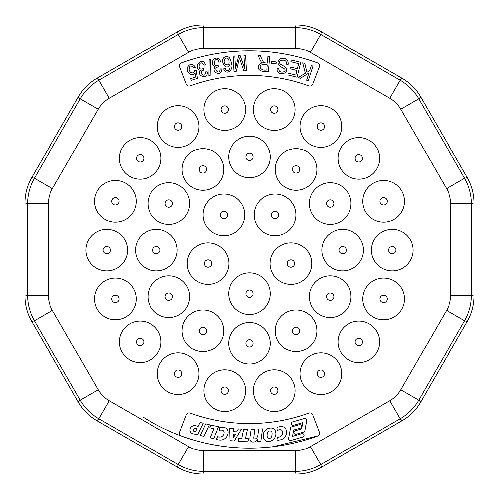 <?xml version="1.0" encoding="UTF-8"?>
<svg xmlns="http://www.w3.org/2000/svg" width="499" height="499" viewBox="0 0 499 499"><rect width="100%" height="100%" fill="white"/><g stroke="black" fill="none" stroke-linecap="round" stroke-linejoin="round"><path stroke-width="0.75" d="M273.14 446.686L317.857 435.908M143.463 417.314C168.749 433.219 196.213 443.012 225.86 446.686M177.55 31.749A51.166 50.954 75 0 1 202.931 24.95L296.069 24.95A51.166 50.954 105 0 1 321.45 31.749L402.1 78.318A51.166 50.954 135 0 1 420.682 96.9L467.251 177.55A51.166 50.954 165 0 1 474.05 202.931L474.05 296.069A51.166 50.954 -165 0 1 467.251 321.45L420.682 402.1A51.166 50.954 -135 0 1 402.1 420.682L321.45 467.251A51.166 50.954 -105 0 1 296.069 474.05L202.931 474.05A51.166 50.954 105 0 1 177.55 467.251L96.9 420.682A51.166 50.954 -45 0 1 78.318 402.1L31.749 321.45A51.166 50.954 -15 0 1 24.95 296.069L24.95 202.931A51.166 50.954 15 0 1 31.749 177.55L78.318 96.9A51.166 50.954 45 0 1 96.9 78.318L177.55 31.749L178.255 34.381C186.127 29.909 194.585 27.638 203.636 27.582L295.364 27.582C304.415 27.638 312.873 29.909 320.745 34.381L400.179 80.245C407.989 84.818 414.182 91.011 418.755 98.821L464.619 178.255C469.091 186.127 471.362 194.585 471.418 203.636L471.418 295.364C471.362 304.415 469.091 312.873 464.619 320.745L418.755 400.179C414.182 407.989 407.989 414.182 400.179 418.755L320.745 464.619C312.873 469.091 304.415 471.362 295.364 471.418L203.636 471.418C194.585 471.362 186.127 469.091 178.255 464.619L98.821 418.755C91.011 414.182 84.818 407.989 80.245 400.179L34.381 320.745C29.909 312.873 27.638 304.415 27.582 295.364L27.582 203.636C27.638 194.585 29.909 186.127 34.381 178.255L80.245 98.821C84.818 91.011 91.011 84.818 98.821 80.245L178.255 34.381L188.653 52.389L109.219 98.253A30.208 30.083 45 0 0 98.253 109.219L52.389 188.653A30.208 30.083 15 0 0 48.372 203.636L48.372 295.364A30.208 30.083 -15 0 0 52.389 310.347L98.253 389.781A30.208 30.083 -45 0 0 109.219 400.747L188.653 446.611A30.208 30.083 105 0 0 203.636 450.628L295.364 450.628A30.208 30.083 -105 0 0 310.347 446.611L389.781 400.747A30.208 30.083 -135 0 0 400.747 389.781L446.611 310.347A30.208 30.083 -165 0 0 450.628 295.364L450.628 203.636A30.208 30.083 165 0 0 446.611 188.653L400.747 109.219A30.208 30.083 135 0 0 389.781 98.253L310.347 52.389A30.208 30.083 105 0 0 295.364 48.372L203.636 48.372A30.208 30.083 75 0 0 188.653 52.389M228.71 59.737C229.659 64.24 228.486 65.818 225.192 64.465C222.086 60.928 226.353 55.352 228.71 59.737M266.915 69.966C260.709 71.507 257.222 64.957 263.615 64.614L267.314 64.907L266.915 69.966M195.477 67.34C192.695 63.367 190.032 63.379 187.487 67.371C185.79 72.492 192.221 77.725 195.047 72.935L195.645 77.077L190.687 78.674L191.242 80.383L197.417 78.393L196.201 70.502L194.697 70.746C193.026 73.84 191.186 73.74 189.177 70.434C189.127 65.581 190.712 64.77 193.93 68.014L195.477 67.34M300.778 62.363L291.329 60.011L290.892 61.77L298.664 63.704L297.404 68.768L290.399 67.028L289.963 68.775L296.967 70.521L295.832 75.081L288.353 73.216L287.917 74.975L297.067 77.258L300.778 62.363M276.371 62.013L271.487 61.377L271.244 63.254L276.122 63.897L276.371 62.013M245.52 55.439L243.855 55.526L244.547 68.575L240.088 55.726L238.534 55.807L235.428 68.837L234.748 56.007L233.083 56.1L233.9 71.426L236.22 71.301L238.772 60.473A135.603 135.603 0 0 0 239.333 57.984A143.662 143.662 0 0 0 240.075 60.217L243.737 70.902L246.331 70.764L245.52 55.439M220.67 61.714C218.637 57.585 216.073 57.048 212.973 60.105C211.62 63.697 212.431 65.987 215.4 66.972C209.892 72.049 222.304 77.607 221.799 69.005L220.165 68.956C219.311 76.84 212.15 67.284 218.231 67.091L218.119 65.431C210.815 68.338 215.181 53.836 219.136 62.238L220.67 61.714M205.463 64.695C201.309 54.99 192.258 69.361 200.642 70.371C195.564 75.879 208.395 80.408 207.185 71.875L205.551 71.956C205.345 79.884 197.423 70.945 203.473 70.253L203.224 68.606C196.182 72.106 199.351 57.291 203.979 65.344L205.463 64.695M210.378 59.219L209.118 59.493L208.838 75.804L210.091 75.53L210.378 59.219M225.941 70.097A4.017 4.017 0 0 1 225.161 68.563L223.589 68.906C226.272 76.191 233.962 69.935 231.38 63.516C230.582 58.439 228.785 56.162 225.985 56.674C218.082 58.19 225.829 72.96 229.883 64.433C230.182 67.34 229.858 69.205 228.91 70.035A2.021 2.021 0 0 1 225.947 70.091M262.642 62.911C258.993 63.598 257.709 65.675 258.794 69.155C260.172 71.12 263.41 71.999 268.506 71.794L269.703 56.493L267.988 56.356L267.452 63.155L264.501 62.849C263.871 62.893 262.998 61.639 261.881 59.082L260.409 55.763L258.245 55.595L260.179 59.936A10.429 10.429 0 0 0 261.426 62.063A4.591 4.591 0 0 0 262.43 62.924M288.204 64.371C288.484 59.955 286.108 57.971 281.074 58.42C277.587 60.572 277.101 63.105 279.615 66.024L284.648 69.043C287.405 72.23 278.342 74.22 278.941 68.743L277.288 68.594C275.567 77.326 291.659 73.771 285.341 67.016L280.875 64.477C275.61 60.498 287.511 57.46 286.569 64.252L288.204 64.371M312.973 66.149L311.326 65.619L309.704 70.69L306.922 72.367L304.87 63.554L302.7 62.862L305.357 73.297L298.246 77.551L300.479 78.262L308.968 72.991L306.648 80.239L308.288 80.763L312.973 66.149M190.175 85.915A173.434 173.434 0 0 1 308.825 85.915A3.069 3.069 0 0 0 312.742 84.131L319.341 66.935A3.069 3.069 0 0 0 317.532 62.955A197.991 197.991 0 0 0 181.468 62.955A3.069 3.069 0 0 0 179.659 66.935L186.258 84.131A3.069 3.069 0 0 0 190.175 85.915M308.825 413.085A173.434 173.434 0 0 1 190.175 413.085A3.069 3.069 0 0 0 186.258 414.869L179.659 432.065A3.069 3.069 0 0 0 181.468 436.045A197.991 197.991 0 0 0 317.532 436.045A3.069 3.069 0 0 0 319.341 432.065L312.742 414.869A3.069 3.069 0 0 0 308.825 413.085M249.5 272.884A20.821 20.821 0 0 1 267.533 304.116A20.821 20.821 0 0 1 231.467 304.116A20.821 20.821 0 0 1 249.5 272.884M275.124 194.024A20.821 20.821 0 0 1 295.944 214.844A20.821 20.821 0 0 1 275.124 235.671A20.821 20.821 0 0 1 254.303 214.844A20.821 20.821 0 0 1 275.124 194.024M223.876 194.024A20.821 20.821 0 0 1 244.697 214.844A20.821 20.821 0 0 1 223.876 235.671A20.821 20.821 0 0 1 203.056 214.844A20.821 20.821 0 0 1 223.876 194.024M202.918 309.973A20.821 20.821 0 0 1 220.951 341.21A20.821 20.821 0 0 1 184.886 341.21A20.821 20.821 0 0 1 202.918 309.973M178.131 352.905A20.821 20.821 0 0 1 196.163 384.136A20.821 20.821 0 0 1 160.098 384.136A20.821 20.821 0 0 1 178.131 352.905M168.818 275.872A20.821 20.821 0 0 1 189.639 296.699A20.821 20.821 0 0 1 168.818 317.52A20.821 20.821 0 0 1 147.997 296.699A20.821 20.821 0 0 1 168.818 275.872M156.337 229.291A20.821 20.821 0 0 1 177.157 250.111A20.821 20.821 0 0 1 156.337 270.938A20.821 20.821 0 0 1 135.516 250.111A20.821 20.821 0 0 1 156.337 229.291M168.818 182.709A20.821 20.821 0 0 1 189.639 203.53A20.821 20.821 0 0 1 168.818 224.357A20.821 20.821 0 0 1 147.997 203.53A20.821 20.821 0 0 1 168.818 182.709M202.918 148.608A20.821 20.821 0 0 1 223.739 169.429A20.821 20.821 0 0 1 202.918 190.256A20.821 20.821 0 0 1 182.098 169.429A20.821 20.821 0 0 1 202.918 148.608M249.5 136.127A20.821 20.821 0 0 1 270.321 156.948A20.821 20.821 0 0 1 249.5 177.775A20.821 20.821 0 0 1 228.679 156.948A20.821 20.821 0 0 1 249.5 136.127M296.082 148.608A20.821 20.821 0 0 1 316.902 169.429A20.821 20.821 0 0 1 296.082 190.256A20.821 20.821 0 0 1 275.261 169.429A20.821 20.821 0 0 1 296.082 148.608M330.182 182.709A20.821 20.821 0 0 1 348.215 213.94A20.821 20.821 0 0 1 312.149 213.94A20.821 20.821 0 0 1 330.182 182.709M342.663 229.291A20.821 20.821 0 0 1 360.696 260.528A20.821 20.821 0 0 1 324.631 260.528A20.821 20.821 0 0 1 342.663 229.291M330.182 275.872A20.821 20.821 0 0 1 348.215 307.11A20.821 20.821 0 0 1 312.149 307.11A20.821 20.821 0 0 1 330.182 275.872M296.082 309.973A20.821 20.821 0 0 1 314.114 341.21A20.821 20.821 0 0 1 278.049 341.21A20.821 20.821 0 0 1 296.082 309.973M249.5 322.454A20.821 20.821 0 0 1 267.533 353.691A20.821 20.821 0 0 1 231.467 353.691A20.821 20.821 0 0 1 249.5 322.454M140.157 321.038A20.821 20.821 0 0 1 158.189 352.275A20.821 20.821 0 0 1 122.124 352.275A20.821 20.821 0 0 1 140.157 321.038M115.369 278.111A20.821 20.821 0 0 1 136.196 298.932A20.821 20.821 0 0 1 115.369 319.753A20.821 20.821 0 0 1 94.548 298.932A20.821 20.821 0 0 1 115.369 278.111M106.761 229.291A20.821 20.821 0 0 1 127.588 250.111A20.821 20.821 0 0 1 106.761 270.938A20.821 20.821 0 0 1 85.94 250.111A20.821 20.821 0 0 1 106.761 229.291M115.369 180.476A20.821 20.821 0 0 1 136.196 201.297A20.821 20.821 0 0 1 115.369 222.117A20.821 20.821 0 0 1 94.548 201.297A20.821 20.821 0 0 1 115.369 180.476M140.157 137.543A20.821 20.821 0 0 1 160.977 158.364A20.821 20.821 0 0 1 140.157 179.185A20.821 20.821 0 0 1 119.336 158.364A20.821 20.821 0 0 1 140.157 137.543M178.131 105.676A20.821 20.821 0 0 1 198.951 126.503A20.821 20.821 0 0 1 178.131 147.324A20.821 20.821 0 0 1 157.31 126.503A20.821 20.821 0 0 1 178.131 105.676M224.712 88.722A20.821 20.821 0 0 1 245.539 109.549A20.821 20.821 0 0 1 224.712 130.37A20.821 20.821 0 0 1 203.891 109.549A20.821 20.821 0 0 1 224.712 88.722M274.288 88.722A20.821 20.821 0 0 1 295.109 109.549A20.821 20.821 0 0 1 274.288 130.37A20.821 20.821 0 0 1 253.461 109.549A20.821 20.821 0 0 1 274.288 88.722M320.869 105.676A20.821 20.821 0 0 1 341.69 126.503A20.821 20.821 0 0 1 320.869 147.324A20.821 20.821 0 0 1 300.049 126.503A20.821 20.821 0 0 1 320.869 105.676M358.843 137.543A20.821 20.821 0 0 1 379.664 158.364A20.821 20.821 0 0 1 358.843 179.185A20.821 20.821 0 0 1 338.023 158.364A20.821 20.821 0 0 1 358.843 137.543M383.631 180.476A20.821 20.821 0 0 1 401.664 211.707A20.821 20.821 0 0 1 365.592 211.707A20.821 20.821 0 0 1 383.631 180.476M392.239 229.291A20.821 20.821 0 0 1 410.272 260.528A20.821 20.821 0 0 1 374.206 260.528A20.821 20.821 0 0 1 392.239 229.291M383.631 278.111A20.821 20.821 0 0 1 401.664 309.343A20.821 20.821 0 0 1 365.592 309.343A20.821 20.821 0 0 1 383.631 278.111M358.843 321.038A20.821 20.821 0 0 1 376.876 352.275A20.821 20.821 0 0 1 340.811 352.275A20.821 20.821 0 0 1 358.843 321.038M320.869 352.905A20.821 20.821 0 0 1 338.902 384.136A20.821 20.821 0 0 1 302.837 384.136A20.821 20.821 0 0 1 320.869 352.905M274.288 369.859A20.821 20.821 0 0 1 292.32 401.09A20.821 20.821 0 0 1 256.255 401.09A20.821 20.821 0 0 1 274.288 369.859M224.712 369.859A20.821 20.821 0 0 1 242.745 401.09A20.821 20.821 0 0 1 206.68 401.09A20.821 20.821 0 0 1 224.712 369.859M290.961 242.763A20.821 20.821 0 0 1 308.993 273.995A20.821 20.821 0 0 1 272.928 273.995A20.821 20.821 0 0 1 290.961 242.763M208.039 242.763A20.821 20.821 0 0 1 228.866 263.584A20.821 20.821 0 0 1 208.039 284.405A20.821 20.821 0 0 1 187.219 263.584A20.821 20.821 0 0 1 208.039 242.763M208.039 267.271A3.686 3.686 0 0 0 208.688 259.96A3.686 3.686 0 0 0 204.372 263.26A3.686 3.686 0 0 0 208.039 267.271M290.961 267.271A3.686 3.686 0 0 0 294.641 263.584A3.686 3.686 0 0 0 288.647 260.715A3.686 3.686 0 0 0 290.961 267.271M224.712 394.366A3.686 3.686 0 0 0 226.727 387.598A3.686 3.686 0 0 0 221.032 390.68A3.686 3.686 0 0 0 224.712 394.366M274.288 394.366A3.686 3.686 0 0 0 275.124 387.093A3.686 3.686 0 0 0 270.601 390.68A3.686 3.686 0 0 0 274.288 394.366M320.869 377.412A3.686 3.686 0 0 0 324.55 373.726A3.686 3.686 0 0 0 320.427 370.071A3.686 3.686 0 0 0 317.189 373.944A3.686 3.686 0 0 0 320.869 377.412M358.843 345.545A3.686 3.686 0 0 0 362.524 341.865A3.686 3.686 0 0 0 357.178 338.578A3.686 3.686 0 0 0 358.843 345.545M383.631 302.619A3.686 3.686 0 0 0 387.311 298.932A3.686 3.686 0 0 0 380.943 296.412A3.686 3.686 0 0 0 383.631 302.619M392.239 253.798A3.686 3.686 0 0 0 395.919 250.111A3.686 3.686 0 0 0 388.852 248.664A3.686 3.686 0 0 0 392.239 253.798M383.631 204.977A3.686 3.686 0 0 0 387.311 201.297A3.686 3.686 0 0 0 383.631 197.61A3.686 3.686 0 0 0 379.951 201.091A3.686 3.686 0 0 0 383.631 204.977M358.843 162.05A3.686 3.686 0 0 0 362.511 158.002A3.686 3.686 0 0 0 358.126 154.752A3.686 3.686 0 0 0 358.843 162.05M320.869 130.183A3.686 3.686 0 0 0 324.469 125.717A3.686 3.686 0 0 0 319.335 123.153A3.686 3.686 0 0 0 320.869 130.183M274.288 113.229A3.686 3.686 0 0 0 277.768 108.352A3.686 3.686 0 0 0 272.024 106.636A3.686 3.686 0 0 0 274.288 113.229M224.712 113.229A3.686 3.686 0 0 0 228.037 107.952A3.686 3.686 0 0 0 221.843 107.241A3.686 3.686 0 0 0 224.712 113.229M178.131 130.183A3.686 3.686 0 0 0 181.168 124.413A3.686 3.686 0 0 0 174.868 124.787A3.686 3.686 0 0 0 178.131 130.183M140.157 162.05A3.686 3.686 0 0 0 142.627 155.632A3.686 3.686 0 0 0 136.72 157.042A3.686 3.686 0 0 0 140.157 162.05M115.369 204.977A3.686 3.686 0 0 0 117.146 198.066A3.686 3.686 0 0 0 111.801 200.38A3.686 3.686 0 0 0 115.369 204.977M106.761 253.798A3.686 3.686 0 0 0 107.747 246.562A3.686 3.686 0 0 0 103.112 249.619A3.686 3.686 0 0 0 106.761 253.798M115.369 302.619A3.686 3.686 0 0 0 119.049 299.138A3.686 3.686 0 0 0 115.506 295.252A3.686 3.686 0 0 0 111.689 298.864A3.686 3.686 0 0 0 115.369 302.619M140.157 345.545A3.686 3.686 0 0 0 143.681 340.798A3.686 3.686 0 0 0 136.477 341.865A3.686 3.686 0 0 0 140.157 345.545M249.5 346.961A3.686 3.686 0 0 0 251.515 340.193A3.686 3.686 0 0 0 245.814 343.281A3.686 3.686 0 0 0 249.5 346.961M296.082 334.48A3.686 3.686 0 0 0 299.762 330.899A3.686 3.686 0 0 0 296.082 327.113A3.686 3.686 0 0 0 292.402 330.8A3.686 3.686 0 0 0 296.082 334.48M330.182 300.379A3.686 3.686 0 0 0 333.868 296.699A3.686 3.686 0 0 0 328.517 293.412A3.686 3.686 0 0 0 330.182 300.379M342.663 253.798A3.686 3.686 0 0 0 346.35 250.111A3.686 3.686 0 0 0 339.582 248.097A3.686 3.686 0 0 0 342.663 253.798M330.182 207.216A3.686 3.686 0 0 0 333.868 203.53A3.686 3.686 0 0 0 330.182 199.85A3.686 3.686 0 0 0 326.502 203.33A3.686 3.686 0 0 0 330.182 207.216M296.082 173.116A3.686 3.686 0 0 0 299.718 168.855A3.686 3.686 0 0 0 294.953 165.924A3.686 3.686 0 0 0 296.082 173.116M249.5 160.634A3.686 3.686 0 0 0 252.987 155.75A3.686 3.686 0 0 0 247.236 154.041A3.686 3.686 0 0 0 249.5 160.634M202.918 173.116A3.686 3.686 0 0 0 206.143 167.645A3.686 3.686 0 0 0 199.8 167.471A3.686 3.686 0 0 0 202.918 173.116M168.818 207.216A3.686 3.686 0 0 0 171.288 200.798A3.686 3.686 0 0 0 165.381 202.207A3.686 3.686 0 0 0 168.818 207.216M156.337 253.798A3.686 3.686 0 0 0 157.721 246.699A3.686 3.686 0 0 0 152.719 249.406A3.686 3.686 0 0 0 156.337 253.798M168.818 300.379A3.686 3.686 0 0 0 172.498 296.899A3.686 3.686 0 0 0 168.955 293.013A3.686 3.686 0 0 0 165.132 296.631A3.686 3.686 0 0 0 168.818 300.379M178.131 377.412A3.686 3.686 0 0 0 181.081 371.518A3.686 3.686 0 0 0 174.45 373.726A3.686 3.686 0 0 0 178.131 377.412M202.918 334.48A3.686 3.686 0 0 0 206.206 329.134A3.686 3.686 0 0 0 199.232 330.8A3.686 3.686 0 0 0 202.918 334.48M223.876 218.531A3.686 3.686 0 0 0 227.001 212.898A3.686 3.686 0 0 0 220.658 213.061A3.686 3.686 0 0 0 223.876 218.531M275.124 218.531A3.686 3.686 0 0 0 278.779 214.402A3.686 3.686 0 0 0 274.238 211.27A3.686 3.686 0 0 0 275.124 218.531M249.5 297.392A3.686 3.686 0 0 0 251.515 290.624A3.686 3.686 0 0 0 245.814 293.705A3.686 3.686 0 0 0 249.5 297.392M280.394 439.85L278.847 440.112A3.612 3.612 0 0 1 277.026 439.95L277.432 436.987A2.838 2.838 0 0 0 278.71 437.124L279.534 436.987A4.41 4.41 0 0 0 282.64 432.446L282.484 431.516A2.246 2.246 0 0 0 279.895 429.676L279.103 429.814A5.383 5.383 0 0 0 277.375 430.6L276.908 427.83A5.084 5.084 0 0 1 279.365 426.764L280.968 426.489A5.002 5.002 0 0 1 286.214 429.926L286.526 431.785A7.697 7.697 0 0 1 280.394 439.844L278.847 440.112M198.14 426.371L196.113 425.803A4.778 4.778 0 0 0 190.256 428.529L189.919 429.745A4.017 4.017 0 0 0 193.15 433.818L197.567 434.691L203.205 423.246L200.093 422.391L198.14 426.371L196.113 425.803M249.999 438.072L250.049 439.363A2.963 2.963 0 0 0 252.793 442.039L254.003 441.989A5.233 5.233 0 0 0 257.665 439.569L257.559 441.634L260.89 441.496L262.599 428.847L258.838 428.997L257.914 435.427A4.691 4.691 0 0 1 255.419 438.933L254.739 438.964A1.11 1.11 0 0 1 253.835 437.916L254.92 429.19L251.259 429.333L250.099 436.843A31.188 31.188 0 0 0 249.999 438.072L250.049 439.363M304.746 418.387L292.402 421.948L304.746 418.387M292.408 421.961A1.765 1.765 0 0 0 293.362 425.329L302.874 422.597L301.614 428.922L294.753 430.899A1.828 1.828 0 0 0 296.05 434.261L303.766 432.034A1.397 1.397 0 0 0 304.889 430.718L306.76 420.451A1.765 1.765 0 0 0 304.746 418.399M218.094 439.85L219.654 440.043L218.094 439.85A3.612 3.612 0 0 1 216.398 439.182L217.633 436.457A2.838 2.838 0 0 0 218.818 436.956L219.647 437.062A4.41 4.41 0 0 0 223.92 433.594L224.039 432.658A2.246 2.246 0 0 0 222.08 430.157L221.282 430.057A5.383 5.383 0 0 0 219.404 430.319L219.747 427.531A5.084 5.084 0 0 1 222.404 427.213L224.045 427.412A5.002 5.002 0 0 1 228.062 432.203L227.837 434.068A7.697 7.697 0 0 1 219.654 440.037M290.655 440.53A1.765 1.765 0 0 1 288.64 438.478L290.512 428.198A1.397 1.397 0 0 1 291.634 426.901L299.394 424.655A1.828 1.828 0 0 1 300.648 428.03L293.786 430.007L292.526 436.332L302.038 433.587A1.765 1.765 0 0 1 302.993 436.968L290.655 440.542L302.993 436.981M236.22 71.301L238.772 60.473M291.634 426.901L299.394 424.655M229.627 428.192L233.239 428.504L233.22 431.585L236.576 431.878L238.335 428.884L241.329 429.146L234.162 440.985L229.939 440.617L229.627 428.192M296.05 434.261L303.766 432.034M247.797 441.752L248.477 438.733L245.315 438.665L247.398 429.259L243.599 429.177L241.616 438.584L238.634 438.515L237.992 441.54L247.797 441.752M213.865 428.666L210.154 437.835L213.691 438.559L218.5 426.676L210.753 425.098L209.717 427.824L213.865 428.666M200.33 435.459L205.682 423.832L209.337 424.743L203.929 436.357L200.33 435.459M263.297 435.608A7.373 7.373 0 0 1 268.793 428.236L270.976 427.986A5.002 5.002 0 0 1 275.76 431.853L275.953 433.569A7.741 7.741 0 0 1 270.402 441.178L268.262 441.422A4.865 4.865 0 0 1 263.541 437.773L263.297 435.608M233.195 437.922L233.17 434.005L235.297 434.186L233.195 437.922M195.583 428.373L196.968 428.753L195.458 431.729L194.173 431.373A1.254 1.254 0 0 1 193.25 430.113L193.437 429.427A2.021 2.021 0 0 1 195.577 428.385M267.327 436.912L267.183 435.646A5.963 5.963 0 0 1 267.62 433.038A2.913 2.913 0 0 1 269.472 430.986L270.159 430.911A2.052 2.052 0 0 1 272.074 432.727L272.173 433.619A8.146 8.146 0 0 1 271.712 436.251A2.913 2.913 0 0 1 269.784 438.434L269.073 438.515A1.803 1.803 0 0 1 267.327 436.912M296.069 474.05L295.364 471.418L295.364 450.628M203.636 450.628L203.636 471.418L202.931 474.05M78.318 402.1L80.245 400.179L98.253 389.781M52.389 310.347L34.381 320.745L31.749 321.45M177.55 467.251L178.255 464.619L188.653 446.611M109.219 400.747L98.821 418.755L96.9 420.682M24.95 296.069L27.582 295.364L48.372 295.364M48.372 203.636L27.582 203.636L24.95 202.931M31.749 177.55L34.381 178.255L52.389 188.653M98.253 109.219L80.245 98.821L78.318 96.9M96.9 78.318L98.821 80.245L109.219 98.253M202.931 24.95L203.636 27.582L203.636 48.372M295.364 48.372L295.364 27.582L296.069 24.95M321.45 31.749L320.745 34.381L310.347 52.389M389.781 98.253L400.179 80.245L402.1 78.318M420.682 96.9L418.755 98.821L400.747 109.219M446.611 188.653L464.619 178.255L467.251 177.55M474.05 202.931L471.418 203.636L450.628 203.636M450.628 295.364L471.418 295.364L474.05 296.069M467.251 321.45L464.619 320.745L446.611 310.347M400.747 389.781L418.755 400.179L420.682 402.1M402.1 420.682L400.179 418.755L389.781 400.747M310.347 446.611L320.745 464.619L321.45 467.251"/></g></svg>
